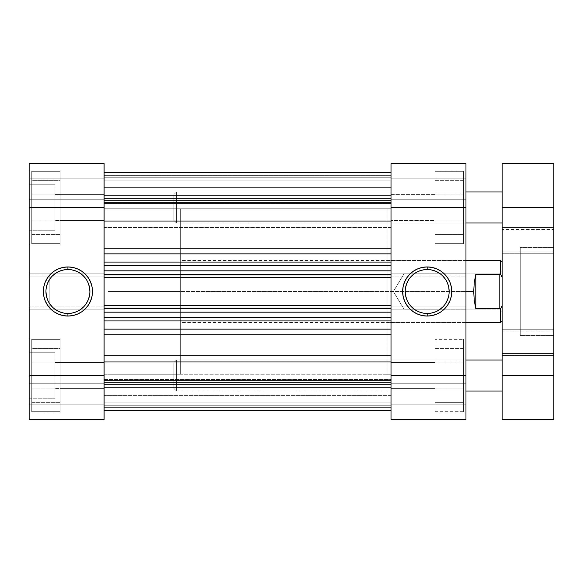<?xml version="1.0" encoding="UTF-8"?>
<svg xmlns="http://www.w3.org/2000/svg" width="583" height="583" viewBox="0 0 583 583"><rect width="100%" height="100%" fill="white"/><g stroke="black" fill="none" stroke-linecap="round" stroke-linejoin="round"><path stroke-width="0.44" stroke-dasharray="2.92 2.19" d="M60.166 339.321L31.737 339.321L31.737 411.693L60.166 411.693L60.166 338.023L60.166 412.983L29.15 412.983L29.15 338.023L60.166 338.023L60.166 411.693L31.737 411.693L31.737 339.321L60.166 339.321M60.166 171.307L31.737 171.307L31.737 243.679L60.166 243.679L60.166 170.017L60.166 244.977L29.15 244.977L29.15 170.017L60.166 170.017L60.166 243.679L31.737 243.679L31.737 171.307L60.166 171.307M104.109 362.582L104.109 388.424L54.999 388.424L54.999 362.582L104.109 362.582L104.109 388.424L60.166 388.424L60.166 362.582L104.109 362.582L60.166 362.582L60.166 388.424L104.109 388.424L104.109 362.582L104.109 363.566L104.109 362.582L54.999 362.582L54.999 352.241L54.999 398.765L29.15 398.765L29.15 352.241L54.999 352.241L29.15 352.241L29.15 375.503L29.15 306.855L104.109 306.855L104.109 375.503L29.15 375.503L29.15 163.553L104.109 163.553L29.15 163.553L29.15 199.743L29.15 163.553L104.109 163.553L104.109 419.447L104.109 383.257L104.109 419.447L29.15 419.447L104.109 419.447L29.15 419.447L29.15 352.241L29.15 398.765L54.999 398.765L54.999 352.241L54.999 391.951L54.999 362.582L54.999 388.424L104.109 388.424L104.109 362.582M104.109 194.576L104.109 220.418L54.999 220.418L54.999 194.576L104.109 194.576L104.109 220.418L60.166 220.418L60.166 194.576L104.109 194.576L60.166 194.576L60.166 220.418L104.109 220.418L104.109 194.576L104.109 195.553L104.109 194.576L54.999 194.576L54.999 184.235L54.999 230.759L29.15 230.759L29.15 184.235L54.999 184.235L29.15 184.235L29.15 230.759L29.15 184.235L29.15 230.759L54.999 230.759L54.999 184.235L54.999 223.945L54.999 194.576L54.999 220.418L104.109 220.418L104.109 194.576M49.825 275.992L49.825 307.008L29.15 307.008L29.15 275.992L49.825 275.992L29.15 275.992L29.15 307.008L29.15 275.992L29.15 307.008L49.825 307.008L49.825 275.992M67.919 269.528A21.972 21.972 0 0 0 45.948 291.5A21.972 21.972 0 0 0 67.919 313.472A21.972 21.972 0 0 0 89.891 291.5A21.972 21.972 0 0 0 67.919 269.528L72.205 269.951M104.109 374.213L107.986 374.213L107.986 208.787L104.109 208.787L104.109 374.213L104.109 208.787L107.986 208.787L107.986 374.213L107.986 208.787L107.986 374.213L104.109 374.213L104.109 208.787L104.109 374.213L104.109 208.787L391.011 208.787L387.134 208.787L387.134 374.213L391.011 374.213L391.011 208.787L391.011 374.213L391.011 208.787L391.011 374.213L387.134 374.213L387.134 208.787L387.134 374.213L387.134 208.787L391.011 208.787L391.011 374.213L104.109 374.213L104.109 355.601L391.011 355.601L391.011 395.405L104.109 395.405L104.109 355.601L391.011 355.601L391.011 395.405L104.109 395.405L104.109 207.497L104.109 276.145L29.15 276.145L29.15 200.188L29.15 207.497L104.109 207.497L29.15 207.497L29.15 163.553L104.109 163.553L104.109 207.497L104.109 203.613L104.109 203.999L391.011 203.999L391.011 202.483L104.109 202.483L104.109 203.999L391.011 203.999L391.011 203.584L104.109 203.584L104.109 203.999L104.109 172.604L104.109 203.999L104.109 187.595L391.011 187.595L391.011 227.399L104.109 227.399L104.109 187.595L391.011 187.595L391.011 227.399L104.109 227.399L104.109 374.213L391.011 374.213L391.011 208.787L391.011 375.503L391.011 207.497L465.97 207.497L465.97 276.145L391.011 276.145L391.011 163.553L391.011 199.743L391.011 163.553L465.97 163.553L391.011 163.553L465.97 163.553L465.97 419.447L391.011 419.447L465.97 419.447L465.97 383.257L465.97 419.447L391.011 419.447L391.011 359.995L465.97 359.995L465.97 391.011L391.011 391.011L391.011 362.582L434.954 362.582L434.954 388.424L391.011 388.424L434.954 388.424L434.954 362.582L391.011 362.582L391.011 388.424L391.011 306.855L465.97 306.855L465.97 412.983L434.954 412.983L434.954 338.023L465.97 338.023L465.97 382.812L465.97 375.503L391.011 375.503L465.97 375.503L465.97 419.447L391.011 419.447L391.011 208.787L104.109 208.787L104.109 374.213M60.166 412.983L60.166 338.023L29.15 338.023L29.15 412.983L29.15 338.023L29.15 412.983L60.166 412.983M60.166 244.977L60.166 170.017L29.15 170.017L29.15 244.977L60.166 244.977M29.15 404.194L29.15 383.257L29.15 419.447L29.15 404.194L104.109 404.194L29.15 404.194L29.15 383.257L104.109 383.257L104.109 404.194L29.15 404.194L104.109 404.194L104.109 383.257L29.15 383.257L104.109 383.257L29.15 383.257L29.15 404.194L104.109 404.194L29.15 404.194L29.15 419.447L104.109 419.447L104.109 404.194L29.15 404.194L104.109 404.194L104.109 419.447L29.15 419.447L29.15 375.503L104.109 375.503L104.109 419.447L29.15 419.447L29.15 404.194M60.166 194.066L60.166 234.359L60.166 180.635L60.166 194.066L31.737 194.066L31.737 220.928L60.166 220.928L60.166 194.066L60.166 220.928L31.737 220.928L31.737 234.359L60.166 234.359L60.166 220.928L60.166 234.359L31.737 234.359L31.737 220.928L60.166 220.928L31.737 220.928L31.737 194.066L60.166 194.066L31.737 194.066L31.737 180.635L60.166 180.635L60.166 194.066L60.166 180.635L31.737 180.635L31.737 194.066L60.166 194.066M60.166 220.418L60.166 194.576L60.166 220.418M60.166 362.072L60.166 402.365L60.166 348.641L60.166 362.072L31.737 362.072L31.737 388.934L60.166 388.934L60.166 362.072L60.166 388.934L31.737 388.934L31.737 402.365L60.166 402.365L60.166 388.934L60.166 402.365L31.737 402.365L31.737 388.934L60.166 388.934L31.737 388.934L31.737 362.072L60.166 362.072L31.737 362.072L31.737 348.641L60.166 348.641L60.166 362.072L60.166 348.641L31.737 348.641L31.737 362.072L60.166 362.072M60.166 388.424L60.166 362.582L60.166 388.424M76.329 311.796L80.126 309.77M83.456 307.037L86.189 303.707M89.469 295.785L89.891 291.5M88.215 283.09L86.189 279.293M83.456 275.963L80.126 273.23M59.51 271.204L55.713 273.23M52.383 275.963L49.657 279.293M46.37 287.215L45.948 291.5M47.624 299.91L49.657 303.707M52.383 307.037L55.713 309.77M63.634 313.049L67.919 313.472M104.109 178.806L29.15 178.806L104.109 178.806L29.15 178.806L29.15 199.743L104.109 199.743L104.109 178.806L104.109 199.743L29.15 199.743L104.109 199.743L29.15 199.743L29.15 178.806L104.109 178.806L29.15 178.806L104.109 178.806L29.15 178.806L29.15 163.553L104.109 163.553L104.109 178.806L104.109 163.553L29.15 163.553L29.15 178.806L104.109 178.806M104.109 273.15L104.109 276.145L29.15 276.145L29.15 273.15L104.109 273.15L29.15 273.15L104.109 273.15L29.15 273.15L29.15 309.85L104.109 309.85L104.109 273.15M104.109 309.85L29.15 309.85L104.109 309.85L29.15 309.85L29.15 306.855L104.109 306.855L104.109 309.85M104.109 306.855L29.15 306.855L104.109 306.855M104.109 276.145L29.15 276.145L104.109 276.145M49.825 307.008L49.825 276.291L49.825 307.008M54.999 398.765L54.999 391.951L54.999 398.765M54.999 230.759L54.999 223.945L54.999 230.759M31.737 243.679L31.737 171.307L31.737 243.679M31.737 220.928L31.737 180.635L31.737 220.928M31.737 411.693L31.737 339.321L31.737 411.693M31.737 388.934L31.737 348.641L31.737 388.934M434.954 243.679L463.383 243.679L463.383 171.307L434.954 171.307L434.954 244.977L434.954 170.017L465.97 170.017L465.97 244.977L434.954 244.977L434.954 171.307L463.383 171.307L463.383 243.679L434.954 243.679M434.954 411.693L463.383 411.693L463.383 339.321L434.954 339.321L434.954 412.983L434.954 339.321L463.383 339.321L463.383 411.693L434.954 411.693M391.011 223.005L391.011 191.989L465.97 191.989L465.97 223.005L391.011 223.005L465.97 223.005L465.97 191.989L465.97 223.005L465.97 191.989L391.011 191.989L391.011 223.005M427.201 313.472A21.972 21.972 0 0 0 449.165 291.5A21.972 21.972 0 0 0 427.201 269.528A21.972 21.972 0 0 0 405.229 291.5A21.972 21.972 0 0 0 427.201 313.472L422.915 313.049M387.134 322.516L387.134 260.484L465.97 260.484L465.97 322.516L387.134 322.516L465.97 322.516L465.97 260.484L465.97 322.516L465.97 260.484L387.134 260.484L387.134 322.516M391.011 220.418L391.011 194.576L434.954 194.576L434.954 220.418L391.011 220.418L434.954 220.418L434.954 194.576L391.011 194.576L391.011 220.418M434.954 170.017L434.954 244.977L465.97 244.977L465.97 170.017L465.97 244.977L465.97 170.017L434.954 170.017M434.954 338.023L434.954 412.983L465.97 412.983L465.97 338.023L434.954 338.023M391.011 359.995L391.011 391.011L465.97 391.011L465.97 359.995L391.011 359.995M391.011 362.582L391.011 372.982L391.011 362.582M391.011 194.576L391.011 220.17L391.011 194.576M465.97 178.806L465.97 199.743L465.97 163.553L465.97 178.806L391.011 178.806L465.97 178.806L465.97 199.743L391.011 199.743L391.011 178.806L465.97 178.806L391.011 178.806L391.011 199.743L465.97 199.743L391.011 199.743L465.97 199.743L465.97 178.806L391.011 178.806L465.97 178.806L465.97 163.553L391.011 163.553L391.011 178.806L465.97 178.806L391.011 178.806L391.011 163.553L465.97 163.553L465.97 207.497L391.011 207.497L391.011 163.553L465.97 163.553L465.97 178.806M387.134 260.484L387.134 321.918L387.134 260.484M434.954 362.072L434.954 402.365L434.954 362.072L463.383 362.072L463.383 348.641L434.954 348.641L434.954 362.072L434.954 348.641L463.383 348.641L463.383 362.072L434.954 362.072L463.383 362.072L463.383 388.934L434.954 388.934L434.954 362.072L434.954 388.934L463.383 388.934L463.383 402.365L434.954 402.365L434.954 388.934L434.954 402.365L463.383 402.365L463.383 388.934L434.954 388.934L463.383 388.934L463.383 362.072L434.954 362.072M434.954 362.582L434.954 388.424L434.954 362.582M434.954 194.066L434.954 234.359L434.954 194.066L463.383 194.066L463.383 180.635L434.954 180.635L434.954 194.066L434.954 180.635L463.383 180.635L463.383 194.066L434.954 194.066L463.383 194.066L463.383 220.928L434.954 220.928L434.954 194.066L434.954 220.928L463.383 220.928L463.383 234.359L434.954 234.359L434.954 220.928L434.954 234.359L463.383 234.359L463.383 220.928L434.954 220.928L463.383 220.928L463.383 194.066L434.954 194.066M434.954 194.576L434.954 220.418L434.954 194.576M418.791 271.204L414.994 273.23M411.664 275.963L408.931 279.293M405.651 287.215L405.229 291.5M406.898 299.91L408.931 303.707M411.664 307.037L414.994 309.77M435.603 311.796L439.407 309.77M442.73 307.037L445.463 303.707M448.75 295.785L449.165 291.5M447.496 283.09L445.463 279.293M442.73 275.963L439.407 273.23M431.486 269.951L427.201 269.528M391.011 404.194L465.97 404.194L391.011 404.194L465.97 404.194L465.97 383.257L391.011 383.257L391.011 404.194L391.011 383.257L465.97 383.257L391.011 383.257L465.97 383.257L465.97 404.194L391.011 404.194L465.97 404.194L391.011 404.194L465.97 404.194L465.97 419.447L391.011 419.447L391.011 404.194L391.011 419.447L465.97 419.447L465.97 404.194L391.011 404.194M391.011 309.85L391.011 306.855L465.97 306.855L465.97 309.85L391.011 309.85L465.97 309.85L391.011 309.85L465.97 309.85L465.97 273.15L391.011 273.15L391.011 309.85M391.011 273.15L465.97 273.15L391.011 273.15L465.97 273.15L465.97 276.145L391.011 276.145L391.011 273.15M391.011 276.145L465.97 276.145L391.011 276.145M391.011 306.855L465.97 306.855L391.011 306.855M463.383 339.321L463.383 411.693L463.383 339.321M463.383 348.641L463.383 402.365L463.383 348.641M463.383 171.307L463.383 243.679L463.383 171.307M463.383 180.635L463.383 234.359L463.383 180.635M499.573 273.923L499.573 309.077L502.152 311.665L502.152 271.335L499.573 273.923L403.939 273.923L393.372 291.5L403.939 309.077L403.939 273.923L403.939 309.077L499.573 309.077L499.573 273.923L499.573 309.077L403.939 309.077L403.939 273.923L499.573 273.923L502.152 271.335L502.152 311.665L502.152 271.729L502.152 311.665L499.573 309.077L499.573 273.923M180.358 291.5L107.986 291.5L180.358 291.5L180.358 374.213L180.358 291.5L473.724 291.5L474.249 300.456L475.794 308.647L500.608 308.647L500.608 322.516L500.608 308.647L502.152 305.645L502.152 320.963L502.152 262.037L502.152 320.963L502.152 277.355L500.608 274.353L475.794 274.353L474.249 282.544L473.724 291.5L180.358 291.5L180.358 322.516L180.358 291.5L465.97 291.5L180.358 291.5L180.358 208.787L180.358 374.213L180.358 208.787L180.358 291.5L107.986 291.5L107.986 374.213L107.986 291.5L180.358 291.5M500.608 260.484L500.608 274.353L500.608 260.484M502.152 277.355L502.152 262.037L502.152 277.355L500.608 274.353L475.794 274.353L475.794 308.647L500.608 308.647L502.152 305.645L502.152 277.355M107.986 291.5L107.986 208.787L107.986 291.5M393.372 291.5L403.939 273.923L403.939 309.077L393.372 291.5M475.794 274.353L474.249 282.544L473.724 291.5L474.249 300.456L475.794 308.647L475.794 274.353M104.109 361.977L391.011 361.977L391.011 410.396L104.109 410.396L104.109 172.641L104.109 410.396L104.109 407.67L391.011 407.67L391.011 410.396L391.011 172.604L391.011 410.396L391.011 334.824L391.011 361.977L104.109 361.977M391.011 355.601L391.011 395.405L391.011 355.601L104.109 355.601L104.109 395.405L104.109 355.987L104.109 395.405L391.011 395.405L391.011 355.601L104.109 355.601L104.109 395.405L391.011 395.405L391.011 355.601M391.011 187.595L391.011 227.399L391.011 187.595L104.109 187.595L104.109 227.399L104.109 187.974L104.109 227.399L391.011 227.399L391.011 187.595L104.109 187.595L104.109 227.399L391.011 227.399L391.011 187.595M104.109 402.904L104.109 366.029L104.109 410.396L104.109 379.03L104.109 410.396L104.109 384.547L104.109 402.904L104.109 387.134L391.011 387.134L391.011 402.904L104.109 402.904L391.011 402.904L104.109 402.904L391.011 402.904L391.011 407.816L104.109 407.816L104.109 402.904L391.011 402.904L391.011 387.134L104.109 387.134L104.109 402.904L391.011 402.904L104.109 402.904L104.109 407.816L391.011 407.816L391.011 402.904L104.109 402.904M391.011 382.492L104.109 382.492L104.109 379.416L391.011 379.416L391.011 382.492L391.011 379.416L104.109 379.416L104.109 382.492L391.011 382.492L391.011 405.229L104.109 405.229L104.109 387.411L391.011 387.411L391.011 405.229L104.109 405.229L104.109 387.411L391.011 387.411L104.109 387.411L104.109 382.492L391.011 382.492L104.109 382.492L104.109 387.411L391.011 387.411L391.011 382.492M391.011 262.073L104.109 262.073L104.109 253.867L391.011 253.867L391.011 172.604L391.011 175.33L104.109 175.33L104.109 172.604L104.109 248.176L104.109 172.604L104.109 175.33L391.011 175.33L391.011 253.867L104.109 253.867L104.109 265.651L391.011 265.651L104.109 265.651L104.109 270.825L391.011 270.825L391.011 274.826L104.109 274.826L104.109 265.651L391.011 265.651L391.011 270.825L391.011 265.651L104.109 265.651L391.011 265.651L391.011 262.073L391.011 265.651L104.109 265.651L104.109 262.073L391.011 262.073M391.011 329.133L104.109 329.133L104.109 320.927L391.011 320.927L391.011 305.587L391.011 308.56L104.109 308.56L391.011 308.56L104.109 308.56L104.109 305.587L391.011 305.587L104.109 305.587L104.109 317.349L391.011 317.349L104.109 317.349L391.011 317.349L104.109 317.349L104.109 312.175L391.011 312.175L391.011 308.174L104.109 308.174L104.109 312.175L391.011 312.175L391.011 317.349L104.109 317.349L104.109 334.824L391.011 334.824L104.109 334.824L104.109 329.133L391.011 329.133L391.011 334.824L391.011 329.133M104.109 203.584L391.011 203.584L391.011 200.508L104.109 200.508L104.109 203.584L104.109 200.508L391.011 200.508L391.011 203.584L104.109 203.584L391.011 203.584L391.011 203.999L104.109 203.999L104.109 175.33L391.011 175.33L391.011 202.483L104.109 202.483L391.011 202.483L391.011 175.33L104.109 175.33L104.109 202.483L391.011 202.483L391.011 203.999L104.109 203.999L104.109 203.584M104.109 407.67L391.011 407.67L391.011 380.517L104.109 380.517L104.109 407.67L104.109 380.517L391.011 380.517L391.011 407.67L104.109 407.67L104.109 410.396L391.011 410.396L391.011 407.67L104.109 407.67M391.011 221.023L104.109 221.023L391.011 221.023M104.109 248.176L391.011 248.176L104.109 248.176L104.109 253.867L104.109 248.176M104.109 274.44L391.011 274.44L104.109 274.44L391.011 274.44L391.011 277.413L104.109 277.413L104.109 274.44L391.011 274.44L391.011 305.973L104.109 305.973L104.109 277.027L391.011 277.027L104.109 277.027L104.109 274.44L391.011 274.44L104.109 274.44L104.109 277.413L391.011 277.413L391.011 274.44L104.109 274.44L104.109 305.973L391.011 305.973L391.011 308.56L104.109 308.56L104.109 305.973L391.011 305.973L391.011 277.027L104.109 277.027L391.011 277.027L391.011 274.44L104.109 274.44M104.109 274.826L104.109 277.413L391.011 277.413L104.109 277.413L391.011 277.413L104.109 277.413L104.109 270.825L391.011 270.825L391.011 274.826L104.109 274.826M391.011 177.771L104.109 177.771L104.109 195.589L391.011 195.589L391.011 177.771L104.109 177.771L104.109 195.589L391.011 195.589L391.011 172.604L104.109 172.604L391.011 172.604L104.109 172.604L391.011 172.604L104.109 172.604L104.109 177.771L391.011 177.771L104.109 177.771L104.109 172.604L391.011 172.604L391.011 177.771M104.109 180.096L104.109 195.866L391.011 195.866L391.011 180.096L104.109 180.096L391.011 180.096L104.109 180.096L391.011 180.096L391.011 175.184L104.109 175.184L104.109 180.096L391.011 180.096L391.011 195.866L104.109 195.866L104.109 180.096L391.011 180.096L104.109 180.096L104.109 175.184L391.011 175.184L391.011 180.096L104.109 180.096M104.109 308.56L391.011 308.56L104.109 308.56L391.011 308.56L391.011 305.587L104.109 305.587L104.109 308.56L391.011 308.56L391.011 305.973L104.109 305.973L104.109 308.56M391.011 305.587L104.109 305.587L391.011 305.587L391.011 308.174L104.109 308.174L104.109 305.587L391.011 305.587M104.109 410.396L391.011 410.396L104.109 410.396L391.011 410.396L104.109 410.396L104.109 405.229L391.011 405.229L391.011 410.396L104.109 410.396L391.011 410.396L391.011 405.229L104.109 405.229L104.109 410.396L104.109 407.816L391.011 407.816L391.011 410.396L104.109 410.396L391.011 410.396L391.011 407.816L104.109 407.816L104.109 410.396M391.011 198.453L104.109 198.453L391.011 198.453L104.109 198.453L104.109 195.866L391.011 195.866L391.011 198.453L391.011 195.866L104.109 195.866L104.109 198.453L391.011 198.453M391.011 384.547L104.109 384.547L391.011 384.547L104.109 384.547L104.109 387.134L391.011 387.134L391.011 384.547L391.011 387.134L104.109 387.134L104.109 384.547L391.011 384.547M391.011 172.604L104.109 172.604L104.109 175.184L391.011 175.184L391.011 172.604L391.011 175.184L104.109 175.184L104.109 172.604L391.011 172.604L104.109 172.604M104.109 320.927L391.011 320.927L391.011 317.349L104.109 317.349L104.109 320.927M104.109 195.589L104.109 200.508L391.011 200.508L391.011 195.589L104.109 195.589L391.011 195.589L391.011 200.508L104.109 200.508L104.109 195.589M391.011 380.517L391.011 379.001L391.011 379.416L104.109 379.416L104.109 379.001L104.109 380.517L391.011 380.517L104.109 380.517L104.109 379.001L104.109 379.416L391.011 379.416L391.011 379.001L391.011 380.517M176.481 359.995L173.894 362.582L173.894 388.424L176.481 391.011L176.481 359.995L176.481 391.011L465.97 391.011L176.481 391.011L176.481 359.995L465.97 359.995L176.481 359.995L176.481 391.011L173.894 388.424L173.894 362.582L173.894 388.176L173.894 362.582L176.481 359.995M176.481 191.989L173.894 194.576L173.894 220.418L176.481 223.005L176.481 191.989L176.481 223.005L465.97 223.005L176.481 223.005L176.481 191.989L465.97 191.989L176.481 191.989L176.481 223.005L173.894 220.418L173.894 194.576L173.894 220.17L173.894 194.576L176.481 191.989M502.152 391.011L502.152 163.553L553.85 163.553L553.85 419.447L502.152 419.447L502.152 360.294L502.152 391.011M502.152 223.005L502.152 191.989L502.152 223.005M502.152 353.531L502.152 331.822L553.85 331.822L553.85 353.531L502.152 353.531L502.152 331.822L502.152 353.531L553.85 353.531L553.85 331.822L553.85 353.531L553.85 331.822L502.152 331.822L502.152 353.531M502.152 251.178L502.152 229.469L553.85 229.469L553.85 251.178L502.152 251.178L502.152 229.469L502.152 251.178L553.85 251.178L553.85 229.469L553.85 251.178L553.85 229.469L502.152 229.469L502.152 251.178M502.152 253.248L502.152 227.399L553.85 227.399L553.85 253.248L502.152 253.248L502.152 227.399L502.152 253.248L553.85 253.248L553.85 227.399L553.85 253.248L553.85 227.399L502.152 227.399L502.152 253.248M502.152 355.601L502.152 329.752L553.85 329.752L553.85 355.601L502.152 355.601L502.152 329.752L502.152 355.601L553.85 355.601L553.85 329.752L553.85 355.601L553.85 329.752L502.152 329.752L502.152 355.601M520.247 335.444L520.247 247.556L553.85 247.556L553.85 335.444L520.247 335.444L553.85 335.444L553.85 247.556L520.247 247.556L520.247 335.444M553.85 335.444L553.85 247.556L553.85 335.444M520.247 247.556L520.247 334.598L520.247 247.556M553.85 163.553L502.152 163.553L502.152 207.497L553.85 207.497L553.85 375.503L502.152 375.503L502.152 207.497L553.85 207.497L553.85 163.553M553.85 419.447L502.152 419.447L502.152 375.503L553.85 375.503L553.85 419.447M180.358 374.213L107.986 374.213M465.97 322.516L180.358 322.516M465.97 260.484L180.358 260.484M180.358 208.787L107.986 208.787M391.011 379.001L104.109 379.001L391.011 379.001"/><path stroke-width="0.87" d="M67.919 269.528L67.919 266.948A24.552 24.552 0 0 1 92.478 291.5A24.552 24.552 0 0 1 67.919 316.052L72.715 315.585L77.32 314.186L81.562 311.92L85.286 308.866L88.339 305.142L90.605 300.894L92.005 296.288L92.478 291.5L92.005 286.712L90.605 282.106L88.339 277.858L85.286 274.134L81.562 271.08L77.32 268.814L72.715 267.415L67.919 266.948L63.132 267.415L58.526 268.814L54.277 271.08L50.561 274.134L47.507 277.858L45.234 282.106L43.834 286.712L43.368 291.5L43.834 296.288L45.234 300.894L47.507 305.142L50.561 308.866L54.277 311.92L58.526 314.186L63.132 315.585L67.919 316.052L67.919 313.472A21.972 21.972 0 0 0 89.891 291.5A21.972 21.972 0 0 0 67.919 269.528A21.972 21.972 0 0 0 45.948 291.5A21.972 21.972 0 0 0 67.919 313.472L67.919 316.052A24.552 24.552 0 0 1 43.368 291.5A24.552 24.552 0 0 1 67.919 266.948L67.919 269.528A21.972 21.972 0 0 1 89.891 291.5A21.972 21.972 0 0 1 67.919 313.472A21.972 21.972 0 0 1 45.948 291.5A21.972 21.972 0 0 1 67.919 269.528L63.634 269.951L59.51 271.204M104.109 419.447L29.15 419.447L104.109 419.447L104.109 163.553L29.15 163.553L29.15 419.447L29.15 207.497L104.109 207.497L104.109 375.503L29.15 375.503L104.109 375.503L104.109 419.447M29.15 207.497L104.109 207.497L104.109 163.553L29.15 163.553L29.15 207.497M67.919 313.472L72.205 313.049L76.329 311.796M80.126 309.77L83.456 307.037M86.189 303.707L88.215 299.91L89.469 295.785M89.891 291.5L89.469 287.215L88.215 283.09M86.189 279.293L83.456 275.963M80.126 273.23L76.329 271.204L72.205 269.951M55.713 273.23L52.383 275.963M49.657 279.293L47.624 283.09L46.37 287.215M45.948 291.5L46.37 295.785L47.624 299.91M49.657 303.707L52.383 307.037M55.713 309.77L59.51 311.796L63.634 313.049M427.201 313.472L427.201 316.052A24.552 24.552 0 0 1 402.642 291.5A24.552 24.552 0 0 1 427.201 266.948L422.405 267.415L417.8 268.814L413.558 271.08L409.834 274.134L406.781 277.858L404.515 282.106L403.115 286.712L402.642 291.5L403.115 296.288L404.515 300.894L406.781 305.142L409.834 308.866L413.558 311.92L417.8 314.186L422.405 315.585L427.201 316.052L431.988 315.585L436.594 314.186L440.843 311.92L444.559 308.866L447.613 305.142L449.887 300.894L451.278 296.288L451.752 291.5L451.278 286.712L449.887 282.106L447.613 277.858L444.559 274.134L440.843 271.08L436.594 268.814L431.988 267.415L427.201 266.948L427.201 269.528A21.972 21.972 0 0 0 405.229 291.5A21.972 21.972 0 0 0 427.201 313.472A21.972 21.972 0 0 0 449.165 291.5A21.972 21.972 0 0 0 427.201 269.528L427.201 266.948A24.552 24.552 0 0 1 451.752 291.5A24.552 24.552 0 0 1 427.201 316.052L427.201 313.472A21.972 21.972 0 0 1 405.229 291.5A21.972 21.972 0 0 1 427.201 269.528A21.972 21.972 0 0 1 449.165 291.5A21.972 21.972 0 0 1 427.201 313.472L431.486 313.049L435.603 311.796M391.011 163.553L465.97 163.553L391.011 163.553L391.011 419.447L465.97 419.447L465.97 163.553L465.97 375.503L391.011 375.503L391.011 207.497L465.97 207.497L391.011 207.497L391.011 163.553M465.97 375.503L391.011 375.503L391.011 419.447L465.97 419.447L465.97 375.503M427.201 269.528L422.915 269.951L418.791 271.204M414.994 273.23L411.664 275.963M408.931 279.293L406.898 283.09L405.651 287.215M405.229 291.5L405.651 295.785L406.898 299.91M408.931 303.707L411.664 307.037M414.994 309.77L418.791 311.796L422.915 313.049M439.407 309.77L442.73 307.037M445.463 303.707L447.496 299.91L448.75 295.785M449.165 291.5L448.75 287.215L447.496 283.09M445.463 279.293L442.73 275.963M439.407 273.23L435.603 271.204L431.486 269.951M473.724 291.5L465.97 291.5L473.724 291.5L474.249 282.544L475.794 274.353L500.608 274.353L500.608 260.484L500.608 274.353L502.152 277.355L500.608 274.353L475.794 274.353L475.794 308.647L474.249 300.456L473.724 291.5L474.249 300.456L475.794 308.647L500.608 308.647L475.794 308.647L475.794 274.353L474.249 282.544L473.724 291.5M502.152 320.963L500.608 322.516L500.608 308.647L500.608 322.516L465.97 322.516M502.152 305.645L500.608 308.647L502.152 305.645M391.011 410.396L104.109 410.396L391.011 410.396M104.109 329.133L391.011 329.133L104.109 329.133M391.011 320.927L104.109 320.927L391.011 320.927M391.011 253.867L104.109 253.867L391.011 253.867M104.109 262.073L391.011 262.073L104.109 262.073M104.109 221.023L391.011 221.023L104.109 221.023M391.011 248.176L104.109 248.176L391.011 248.176M391.011 361.977L104.109 361.977L391.011 361.977M104.109 334.824L391.011 334.824L104.109 334.824M391.011 265.651L104.109 265.651L391.011 265.651M391.011 277.413L104.109 277.413L391.011 277.413M104.109 270.825L391.011 270.825L104.109 270.825M391.011 274.826L104.109 274.826L391.011 274.826M391.011 317.349L104.109 317.349L391.011 317.349M104.109 305.587L391.011 305.587L104.109 305.587M391.011 308.174L104.109 308.174L391.011 308.174M104.109 312.175L391.011 312.175L104.109 312.175M502.152 359.995L465.97 359.995L502.152 359.995M465.97 391.011L502.152 391.011L465.97 391.011M502.152 191.989L465.97 191.989L502.152 191.989M465.97 223.005L502.152 223.005L465.97 223.005M502.152 163.553L502.152 419.447L553.85 419.447L553.85 163.553L502.152 163.553L553.85 163.553L553.85 375.503L502.152 375.503L502.152 207.497L553.85 207.497L502.152 207.497L502.152 163.553M553.85 375.503L502.152 375.503L502.152 419.447L553.85 419.447L553.85 375.503M502.152 262.037L500.608 260.484L465.97 260.484M391.011 172.604L104.109 172.604"/></g></svg>
